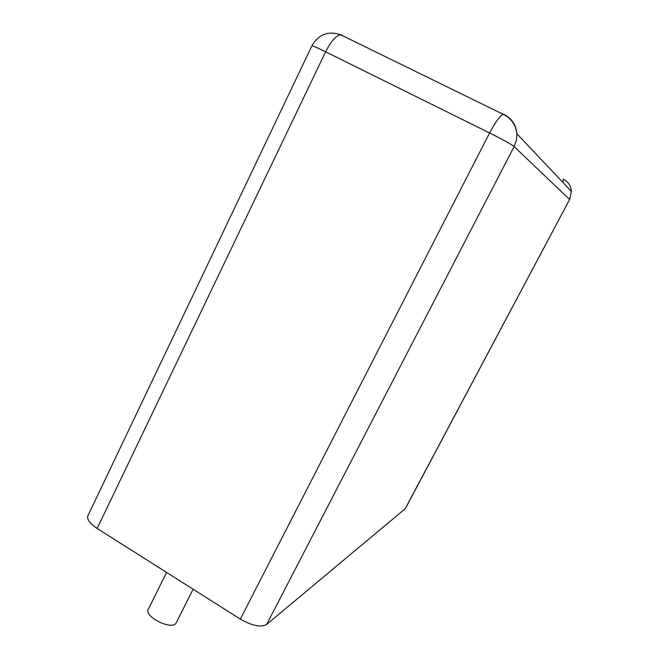 <?xml version="1.0" encoding="UTF-8"?>
<svg xmlns="http://www.w3.org/2000/svg" width="659" height="659" viewBox="0 0 659 659"><rect width="100%" height="100%" fill="white"/><g stroke="black" fill="none" stroke-linecap="round" stroke-linejoin="round"><path stroke-width="0.99" d="M405.096 508.913L569.615 199.479L405.351 508.624L266.631 624.444C260.882 627.607 252.117 625.836 240.337 619.122L97.145 528.469C89.278 523.155 86.304 518.699 88.215 515.099L311.822 45.982C311.888 45.397 316.485 47.341 325.62 51.814C331.032 41.204 336.065 35.537 340.719 34.795L342.523 35.397M166.579 572.424L148.563 608.792C142.764 616.099 171.974 630.984 176.208 622.887L176.53 622.253M240.337 619.122L489.596 132.953L325.62 51.814L97.145 528.469M266.631 624.444L514.127 146.553C510.939 144.099 502.759 139.56 489.596 132.953C495.379 122.047 499.917 115.827 503.221 114.32L504.316 114.567C511.895 118.604 516.088 125.004 516.887 133.769C515.783 124.823 511.219 118.34 503.221 114.32L340.719 34.795C328.141 30.66 318.536 34.334 311.896 45.825M569.673 199.562L571.411 191.415L569.615 199.479L514.127 146.553L516.376 140.318L516.887 133.769L571.411 191.415C570.908 185.863 568.231 181.769 563.363 179.149L562.852 182.362M176.208 622.887L193.095 589.212"/></g></svg>
